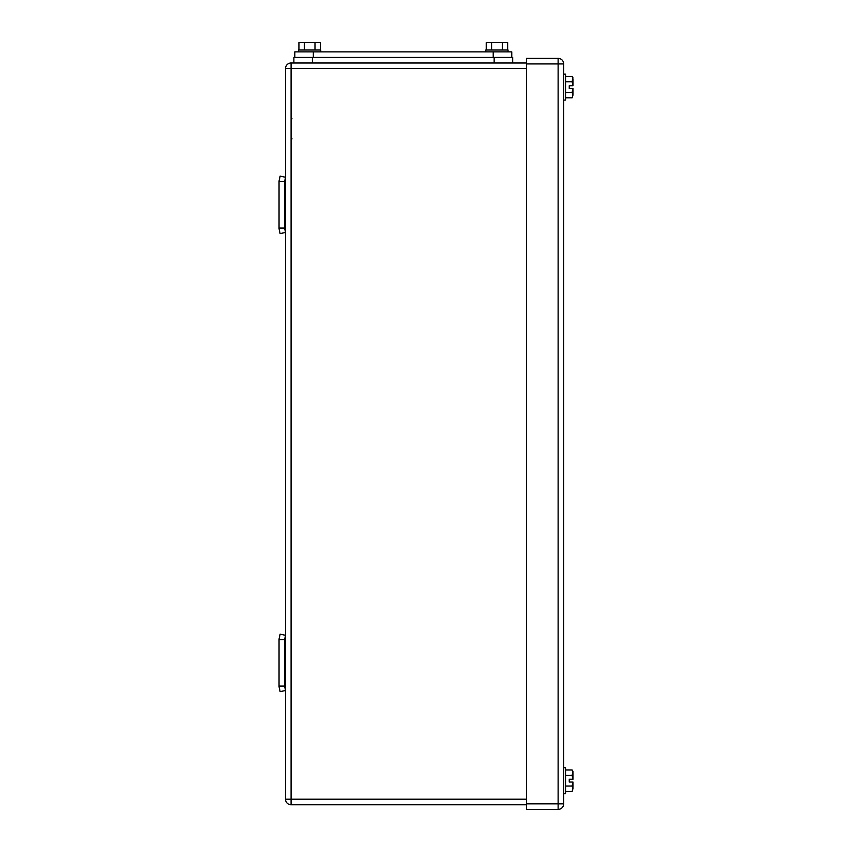 <?xml version="1.0" encoding="UTF-8"?>
<svg xmlns="http://www.w3.org/2000/svg" width="852" height="852" viewBox="0 0 852 852"><rect width="100%" height="100%" fill="white"/><g stroke="black" fill="none" stroke-linecap="round" stroke-linejoin="round"><path stroke-width="1.28" d="M279.041 662.899L279.041 639.149L280.084 634.154L285.526 635.304L284.6 639.724L279.041 639.724L279.041 686.659L280.084 691.643L285.526 690.503L284.6 686.084L279.041 686.084L280.084 691.643M284.6 686.084L284.6 639.724L279.041 639.724L280.084 634.154M279.041 686.084L279.041 639.724L284.6 639.724M280.084 233.608L279.041 228.624L280.084 233.608L285.526 232.458L284.6 228.038L279.041 228.038L279.041 228.624L279.041 181.103L280.084 176.119L285.526 177.259L284.6 181.678L279.041 181.678L280.084 176.119M279.041 228.038L279.041 181.678L284.6 181.678L284.6 228.038M279.041 207.643L279.041 202.084M291.096 117.885L292.023 118.811M291.096 139.771L292.023 138.844L291.096 139.771M291.096 62.995L291.096 68.565L285.526 68.565A5.559 5.559 0 0 1 291.096 62.995L312.418 62.995L312.418 57.435L293.876 57.435L293.876 62.995L526.6 62.995M285.526 68.565L285.526 799.197A5.559 5.559 0 0 0 291.096 804.767L526.6 804.767M572.139 81.749L572.959 77.83L572.139 76.403L572.959 79.076L572.959 85.711L569.253 85.711L569.253 88.501L569.253 85.711L572.906 85.711L572.139 81.749L565.547 81.749M572.139 92.463L572.959 95.136L572.139 97.81L572.959 95.136L572.959 88.501L569.253 88.501L572.906 88.501L572.139 92.463L565.547 92.463M572.139 775.299L572.959 771.379L572.139 769.952L572.959 772.626L572.959 779.26L569.253 779.26L569.253 782.051L569.253 779.26L572.906 779.26L572.139 775.299L565.547 775.299M572.139 786.013L572.959 788.686L572.139 791.359L572.959 788.686L572.959 782.051L569.253 782.051L572.906 782.051L572.139 786.013L565.547 786.013M572.139 791.359L565.547 791.359M572.139 769.952L565.547 769.952M563.694 793.638L565.547 793.638L565.547 767.673L563.694 767.673M572.139 97.81L565.547 97.81M572.139 76.403L565.547 76.403M563.694 100.089L565.547 100.089L565.547 74.124L563.694 74.124M558.124 809.4L526.6 809.4L526.6 58.362L558.124 58.362A5.559 5.559 0 0 1 563.694 63.921L563.694 803.841L558.124 803.841L558.124 809.4A5.559 5.559 0 0 0 563.694 803.841M294.803 57.435L294.803 51.876L511.764 51.876L511.764 57.435M298.924 50.012L298.924 42.6L314.984 42.6L314.984 50.012M320.341 50.012L320.341 42.6L314.984 42.6M304.281 42.6L304.281 50.012M320.767 51.876L320.767 50.012L298.509 50.012L298.509 51.876M486.226 50.012L486.226 42.6L502.286 42.6L502.286 50.012M507.643 50.012L507.643 42.6L502.286 42.6M491.583 42.6L491.583 50.012M508.058 51.876L508.058 50.012L485.8 50.012L485.8 51.876M494.149 57.435L494.149 62.995L512.691 62.995L512.691 57.435L312.418 57.435M293.876 62.995L293.876 57.435M526.6 799.197L285.526 799.197A5.559 5.559 0 0 0 291.096 804.767L291.096 68.565L526.6 68.565M563.694 63.921L558.124 63.921L558.124 803.841L526.6 803.841M526.6 63.921L558.124 63.921L558.124 58.362M493.223 57.435L493.223 51.876M313.344 57.435L313.344 51.876"/></g></svg>

